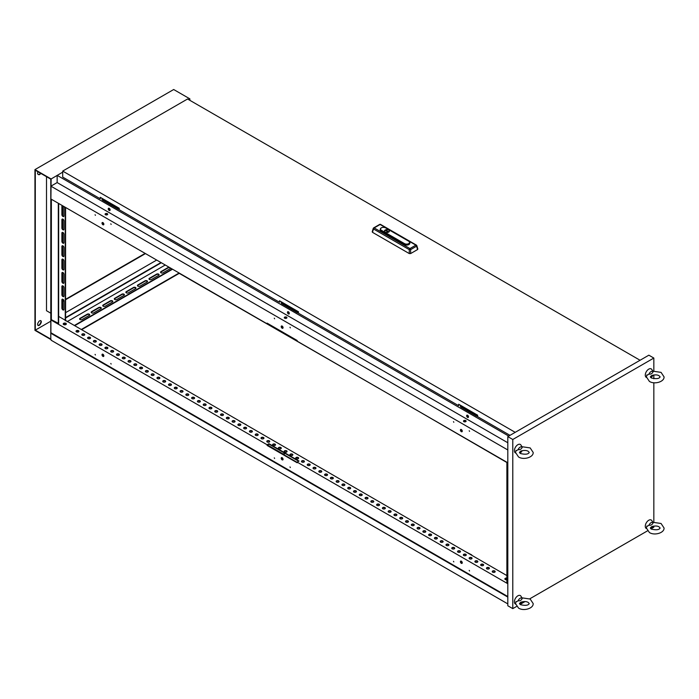<?xml version="1.0" encoding="UTF-8"?>
<svg xmlns="http://www.w3.org/2000/svg" width="699" height="699" viewBox="0 0 699 699"><rect width="100%" height="100%" fill="white"/><g stroke="black" fill="none" stroke-linecap="round" stroke-linejoin="round"><path stroke-width="1.05" d="M62.927 309.928A1.468 0.848 -120 0 0 63.661 309.998A1.468 0.848 -120 0 0 63.967 309.325L63.967 301.051A1.468 0.848 -120 0 0 63.329 299.565A1.468 0.848 -120 0 0 62.194 299.172A1.468 0.848 -120 0 0 61.888 299.845L61.888 308.119A1.468 0.848 -120 0 0 62.927 309.928M62.386 299.111A1.468 0.848 -120 0 0 62.237 299.644L62.237 307.927A1.468 0.848 -120 0 0 63.277 309.727A1.468 0.848 -120 0 0 63.819 309.858M62.927 296.577A1.468 0.848 -120 0 0 63.661 296.647A1.468 0.848 -120 0 0 63.967 295.974L63.967 287.7A1.468 0.848 -120 0 0 63.329 286.214A1.468 0.848 -120 0 0 62.194 285.821A1.468 0.848 -120 0 0 61.888 286.494L61.888 294.777A1.468 0.848 -120 0 0 62.927 296.577M62.386 285.76A1.468 0.848 -120 0 0 62.237 286.293L62.237 294.576A1.468 0.848 -120 0 0 63.277 296.376A1.468 0.848 -120 0 0 63.819 296.516M62.927 283.226A1.468 0.848 -120 0 0 63.661 283.296A1.468 0.848 -120 0 0 63.967 282.623L63.967 274.349A1.468 0.848 -120 0 0 63.329 272.863A1.468 0.848 -120 0 0 62.194 272.47A1.468 0.848 -120 0 0 61.888 273.143L61.888 281.426A1.468 0.848 -120 0 0 62.927 283.226M62.386 272.409A1.468 0.848 -120 0 0 62.237 272.942L62.237 281.225A1.468 0.848 -120 0 0 63.277 283.025A1.468 0.848 -120 0 0 63.819 283.165M62.456 205.655A1.468 0.848 -120 0 0 62.194 205.724A1.468 0.848 -120 0 0 61.888 206.397L61.888 214.672A1.468 0.848 -120 0 0 62.927 216.472A1.468 0.848 -120 0 0 63.661 216.55A1.468 0.848 -120 0 0 63.967 215.877L63.967 207.594A1.468 0.848 -120 0 0 63.408 206.205M62.386 205.655A1.468 0.848 -120 0 0 62.237 206.196L62.237 214.471A1.468 0.848 -120 0 0 63.277 216.271A1.468 0.848 -120 0 0 63.819 216.41M62.927 229.822A1.468 0.848 -120 0 0 63.661 229.901A1.468 0.848 -120 0 0 63.967 229.228L63.967 220.945A1.468 0.848 -120 0 0 63.329 219.469A1.468 0.848 -120 0 0 62.194 219.075A1.468 0.848 -120 0 0 61.888 219.748L61.888 228.023A1.468 0.848 -120 0 0 62.927 229.822M62.386 219.005A1.468 0.848 -120 0 0 62.237 219.547L62.237 227.822A1.468 0.848 -120 0 0 63.277 229.622A1.468 0.848 -120 0 0 63.819 229.761M62.927 243.173A1.468 0.848 -120 0 0 63.661 243.252A1.468 0.848 -120 0 0 63.967 242.57L63.967 234.296A1.468 0.848 -120 0 0 63.329 232.819A1.468 0.848 -120 0 0 62.194 232.426A1.468 0.848 -120 0 0 61.888 233.099L61.888 241.373A1.468 0.848 -120 0 0 62.927 243.173M62.386 232.356A1.468 0.848 -120 0 0 62.237 232.898L62.237 241.172A1.468 0.848 -120 0 0 63.277 242.972A1.468 0.848 -120 0 0 63.819 243.112M62.927 256.524A1.468 0.848 -120 0 0 63.661 256.594A1.468 0.848 -120 0 0 63.967 255.921L63.967 247.647A1.468 0.848 -120 0 0 63.329 246.17A1.468 0.848 -120 0 0 62.194 245.768A1.468 0.848 -120 0 0 61.888 246.45L61.888 254.724A1.468 0.848 -120 0 0 62.927 256.524M62.386 245.707A1.468 0.848 -120 0 0 62.237 246.249L62.237 254.523A1.468 0.848 -120 0 0 63.277 256.323A1.468 0.848 -120 0 0 63.819 256.463M62.927 269.875A1.468 0.848 -120 0 0 63.661 269.945A1.468 0.848 -120 0 0 63.967 269.272L63.967 260.998A1.468 0.848 -120 0 0 63.329 259.512A1.468 0.848 -120 0 0 62.194 259.119A1.468 0.848 -120 0 0 61.888 259.792L61.888 268.075A1.468 0.848 -120 0 0 62.927 269.875M62.386 259.058A1.468 0.848 -120 0 0 62.237 259.6L62.237 267.874A1.468 0.848 -120 0 0 63.277 269.674A1.468 0.848 -120 0 0 63.819 269.814M170.608 268.276A1.468 0.848 0 0 0 170.215 267.874A1.468 0.848 0 0 0 168.136 267.874L160.971 272.016A1.468 0.848 0 0 0 160.578 272.409M169.097 267.228A1.468 0.848 0 0 0 168.136 267.472L160.971 271.614A1.468 0.848 0 0 0 160.543 272.208A1.468 0.848 0 0 0 161.443 272.994A1.468 0.848 0 0 0 163.05 272.811L170.215 268.678A1.468 0.848 0 0 0 170.643 268.119M159.049 274.952A1.468 0.848 0 0 0 158.656 274.55A1.468 0.848 0 0 0 156.576 274.55L149.411 278.691A1.468 0.848 0 0 0 149.018 279.084M158.656 275.354A1.468 0.848 0 0 0 159.092 274.751A1.468 0.848 0 0 0 158.656 274.148A1.468 0.848 0 0 0 156.576 274.148L149.411 278.289A1.468 0.848 0 0 0 148.974 278.884A1.468 0.848 0 0 0 149.883 279.67A1.468 0.848 0 0 0 151.491 279.486L158.656 275.354M147.489 281.627A1.468 0.848 0 0 0 147.096 281.225A1.468 0.848 0 0 0 145.016 281.225L137.843 285.358A1.468 0.848 0 0 0 137.458 285.76M147.096 282.02A1.468 0.848 0 0 0 147.524 281.426A1.468 0.848 0 0 0 147.096 280.823A1.468 0.848 0 0 0 145.016 280.823L137.843 284.965A1.468 0.848 0 0 0 137.415 285.559A1.468 0.848 0 0 0 138.323 286.345A1.468 0.848 0 0 0 139.931 286.162L147.096 282.02M135.921 288.303A1.468 0.848 0 0 0 135.536 287.901A1.468 0.848 0 0 0 133.457 287.901L126.283 292.033A1.468 0.848 0 0 0 125.899 292.435M135.536 288.696A1.468 0.848 0 0 0 135.964 288.102A1.468 0.848 0 0 0 135.536 287.499A1.468 0.848 0 0 0 133.457 287.499L126.283 291.64A1.468 0.848 0 0 0 125.855 292.234A1.468 0.848 0 0 0 126.764 293.021A1.468 0.848 0 0 0 128.363 292.837L135.536 288.696M89.682 314.996A1.468 0.848 0 0 0 89.289 314.602A1.468 0.848 0 0 0 87.209 314.602L80.035 318.735A1.468 0.848 0 0 0 79.651 319.137M89.289 315.398A1.468 0.848 0 0 0 89.717 314.795A1.468 0.848 0 0 0 89.289 314.201A1.468 0.848 0 0 0 87.209 314.201L80.035 318.333A1.468 0.848 0 0 0 79.607 318.936A1.468 0.848 0 0 0 80.516 319.723A1.468 0.848 0 0 0 82.124 319.539L89.289 315.398M101.241 308.32A1.468 0.848 0 0 0 100.848 307.927A1.468 0.848 0 0 0 98.769 307.927L91.604 312.06A1.468 0.848 0 0 0 91.211 312.462M100.848 308.722A1.468 0.848 0 0 0 101.285 308.119A1.468 0.848 0 0 0 100.848 307.525A1.468 0.848 0 0 0 98.769 307.525L91.604 311.658A1.468 0.848 0 0 0 91.167 312.261A1.468 0.848 0 0 0 92.076 313.047A1.468 0.848 0 0 0 93.683 312.864L100.848 308.722M112.801 301.645A1.468 0.848 0 0 0 112.408 301.252A1.468 0.848 0 0 0 110.328 301.252L103.164 305.384A1.468 0.848 0 0 0 102.77 305.786M112.408 302.047A1.468 0.848 0 0 0 112.845 301.452A1.468 0.848 0 0 0 112.408 300.85A1.468 0.848 0 0 0 110.328 300.85L103.164 304.982A1.468 0.848 0 0 0 102.736 305.585A1.468 0.848 0 0 0 103.635 306.372A1.468 0.848 0 0 0 105.243 306.188L112.408 302.047M124.361 294.978A1.468 0.848 0 0 0 123.976 294.576A1.468 0.848 0 0 0 121.888 294.576L114.723 298.709A1.468 0.848 0 0 0 114.33 299.111M123.976 295.371A1.468 0.848 0 0 0 124.405 294.777A1.468 0.848 0 0 0 123.976 294.174A1.468 0.848 0 0 0 121.888 294.174L114.723 298.316A1.468 0.848 0 0 0 114.295 298.91A1.468 0.848 0 0 0 115.204 299.696A1.468 0.848 0 0 0 116.803 299.513L123.976 295.371M461.331 563.307A1.311 0.751 60 0 1 460.484 562.153A1.311 0.751 60 0 1 460.685 561.105A1.311 0.751 60 0 1 461.331 561.166A1.311 0.751 60 0 1 462.188 562.319A1.311 0.751 60 0 1 461.987 563.368A1.311 0.751 60 0 1 461.331 563.307M460.877 561.044A1.311 0.751 -120 0 0 461.681 563.106A1.311 0.751 -120 0 0 462.144 563.228M453.476 561.306L453.817 561.909M469.195 570.384L469.545 570.978M282.134 459.846A1.311 0.751 60 0 1 281.278 458.693A1.311 0.751 60 0 1 281.479 457.644A1.311 0.751 60 0 1 282.134 457.705A1.311 0.751 60 0 1 282.99 458.859A1.311 0.751 60 0 1 282.789 459.907A1.311 0.751 60 0 1 282.134 459.846M281.68 457.583A1.311 0.751 -120 0 0 282.483 459.645A1.311 0.751 -120 0 0 282.938 459.767M274.27 457.845L274.62 458.439M289.998 466.923L290.338 467.517M102.928 356.385A1.311 0.751 60 0 1 102.08 355.232A1.311 0.751 60 0 1 102.281 354.183A1.311 0.751 60 0 1 102.928 354.244A1.311 0.751 60 0 1 103.784 355.398A1.311 0.751 60 0 1 103.583 356.446A1.311 0.751 60 0 1 102.928 356.385M102.473 354.122A1.311 0.751 -120 0 0 103.277 356.184A1.311 0.751 -120 0 0 103.732 356.307M95.073 354.384L95.413 354.978M110.791 363.463L111.141 364.057M492.664 572.184A1.468 0.848 180 0 1 492.236 571.581A1.468 0.848 180 0 1 493.144 570.795A1.468 0.848 180 0 1 494.752 570.978A1.468 0.848 180 0 1 495.18 571.581A1.468 0.848 180 0 1 494.272 572.367A1.468 0.848 180 0 1 492.664 572.184M492.279 571.782A1.468 0.848 180 0 1 493.311 571.162A1.468 0.848 180 0 1 494.752 571.38A1.468 0.848 180 0 1 495.137 571.782A1.468 0.848 -120 0 0 494.936 571.843A1.468 0.848 -120 0 0 494.665 572.228M486.888 568.846A1.468 0.848 180 0 1 486.452 568.243A1.468 0.848 180 0 1 487.36 567.457A1.468 0.848 180 0 1 488.968 567.64A1.468 0.848 180 0 1 489.396 568.243A1.468 0.848 180 0 1 488.487 569.03A1.468 0.848 180 0 1 486.888 568.846M486.495 568.444A1.468 0.848 180 0 1 487.526 567.824A1.468 0.848 180 0 1 488.968 568.042A1.468 0.848 180 0 1 489.361 568.444A1.468 0.848 -120 0 0 489.265 568.602M481.104 565.508A1.468 0.848 180 0 1 480.676 564.906A1.468 0.848 180 0 1 481.585 564.119A1.468 0.848 180 0 1 483.184 564.311A1.468 0.848 180 0 1 483.621 564.906A1.468 0.848 180 0 1 482.712 565.692A1.468 0.848 180 0 1 481.104 565.508M480.72 565.107A1.468 0.848 180 0 1 481.751 564.486A1.468 0.848 180 0 1 483.184 564.705A1.468 0.848 180 0 1 483.577 565.107A1.468 0.848 -120 0 0 483.481 565.264M475.329 562.171A1.468 0.848 180 0 1 474.892 561.568A1.468 0.848 180 0 1 475.801 560.781A1.468 0.848 180 0 1 477.408 560.974A1.468 0.848 180 0 1 477.836 561.568A1.468 0.848 180 0 1 476.928 562.354A1.468 0.848 180 0 1 475.329 562.171M474.936 561.769A1.468 0.848 180 0 1 475.967 561.157A1.468 0.848 180 0 1 477.408 561.367A1.468 0.848 180 0 1 477.793 561.769A1.468 0.848 -120 0 0 477.705 561.926M469.545 558.833A1.468 0.848 180 0 1 469.116 558.23A1.468 0.848 180 0 1 470.025 557.452A1.468 0.848 180 0 1 471.624 557.636A1.468 0.848 180 0 1 472.052 558.23A1.468 0.848 180 0 1 471.152 559.017A1.468 0.848 180 0 1 469.545 558.833M469.151 558.431A1.468 0.848 180 0 1 470.191 557.819A1.468 0.848 180 0 1 471.624 558.029A1.468 0.848 180 0 1 472.017 558.431A1.468 0.848 -120 0 0 471.921 558.588M463.76 555.495A1.468 0.848 180 0 1 463.332 554.892A1.468 0.848 180 0 1 464.241 554.115A1.468 0.848 180 0 1 465.849 554.298A1.468 0.848 180 0 1 466.277 554.892A1.468 0.848 180 0 1 465.368 555.679A1.468 0.848 180 0 1 463.76 555.495M463.376 555.093A1.468 0.848 180 0 1 464.407 554.482A1.468 0.848 180 0 1 465.849 554.691A1.468 0.848 180 0 1 466.233 555.093A1.468 0.848 -120 0 0 466.137 555.251M457.985 552.158A1.468 0.848 180 0 1 457.548 551.555A1.468 0.848 180 0 1 458.457 550.777A1.468 0.848 180 0 1 460.064 550.961A1.468 0.848 180 0 1 460.492 551.555A1.468 0.848 180 0 1 459.584 552.341A1.468 0.848 180 0 1 457.985 552.158M457.592 551.756A1.468 0.848 180 0 1 458.623 551.144A1.468 0.848 180 0 1 460.064 551.354A1.468 0.848 180 0 1 460.458 551.756A1.468 0.848 -120 0 0 460.361 551.913M452.201 548.82A1.468 0.848 180 0 1 451.772 548.217A1.468 0.848 180 0 1 452.681 547.439A1.468 0.848 180 0 1 454.28 547.623A1.468 0.848 180 0 1 454.717 548.217A1.468 0.848 180 0 1 453.808 549.003A1.468 0.848 180 0 1 452.201 548.82M451.816 548.418A1.468 0.848 180 0 1 452.847 547.806A1.468 0.848 180 0 1 454.28 548.025A1.468 0.848 180 0 1 454.673 548.418A1.468 0.848 -120 0 0 454.577 548.575M446.425 545.482A1.468 0.848 180 0 1 445.988 544.879A1.468 0.848 180 0 1 446.897 544.102A1.468 0.848 180 0 1 448.505 544.285A1.468 0.848 180 0 1 448.933 544.879A1.468 0.848 180 0 1 448.024 545.666A1.468 0.848 180 0 1 446.425 545.482M446.032 545.08A1.468 0.848 180 0 1 447.063 544.469A1.468 0.848 180 0 1 448.505 544.687A1.468 0.848 180 0 1 448.889 545.08A1.468 0.848 -120 0 0 448.802 545.237M440.641 542.144A1.468 0.848 180 0 1 440.213 541.542A1.468 0.848 180 0 1 441.121 540.764A1.468 0.848 180 0 1 442.72 540.947A1.468 0.848 180 0 1 443.149 541.542A1.468 0.848 180 0 1 442.249 542.328A1.468 0.848 180 0 1 440.641 542.144M440.248 541.742A1.468 0.848 180 0 1 441.287 541.131A1.468 0.848 180 0 1 442.72 541.349A1.468 0.848 180 0 1 443.114 541.742A1.468 0.848 -120 0 0 443.017 541.9M434.857 538.807A1.468 0.848 180 0 1 434.428 538.213A1.468 0.848 180 0 1 435.337 537.426A1.468 0.848 180 0 1 436.945 537.61A1.468 0.848 180 0 1 437.373 538.213A1.468 0.848 180 0 1 436.464 538.99A1.468 0.848 180 0 1 434.857 538.807M434.472 538.405A1.468 0.848 180 0 1 435.503 537.793A1.468 0.848 180 0 1 436.945 538.012A1.468 0.848 180 0 1 437.329 538.405A1.468 0.848 -120 0 0 437.233 538.562M429.081 535.469A1.468 0.848 180 0 1 428.644 534.875A1.468 0.848 180 0 1 429.553 534.088A1.468 0.848 180 0 1 431.161 534.272A1.468 0.848 180 0 1 431.589 534.875A1.468 0.848 180 0 1 430.68 535.652A1.468 0.848 180 0 1 429.081 535.469M428.688 535.067A1.468 0.848 180 0 1 429.719 534.455A1.468 0.848 180 0 1 431.161 534.674A1.468 0.848 180 0 1 431.554 535.067A1.468 0.848 -120 0 0 431.458 535.224M423.297 532.131A1.468 0.848 180 0 1 422.869 531.537A1.468 0.848 180 0 1 423.777 530.751A1.468 0.848 180 0 1 425.376 530.934A1.468 0.848 180 0 1 425.813 531.537A1.468 0.848 180 0 1 424.905 532.315A1.468 0.848 180 0 1 423.297 532.131M422.912 531.729A1.468 0.848 180 0 1 423.944 531.118A1.468 0.848 180 0 1 425.376 531.336A1.468 0.848 180 0 1 425.77 531.729A1.468 0.848 -120 0 0 425.674 531.887M417.521 528.794A1.468 0.848 180 0 1 417.085 528.199A1.468 0.848 180 0 1 417.993 527.413A1.468 0.848 180 0 1 419.601 527.596A1.468 0.848 180 0 1 420.029 528.199A1.468 0.848 180 0 1 419.12 528.977A1.468 0.848 180 0 1 417.521 528.794M417.128 528.4A1.468 0.848 180 0 1 418.159 527.78A1.468 0.848 180 0 1 419.601 527.998A1.468 0.848 180 0 1 419.985 528.4A1.468 0.848 -120 0 0 419.898 528.549M411.737 525.456A1.468 0.848 180 0 1 411.309 524.862A1.468 0.848 180 0 1 412.218 524.075A1.468 0.848 180 0 1 413.817 524.259A1.468 0.848 180 0 1 414.245 524.862A1.468 0.848 180 0 1 413.345 525.639A1.468 0.848 180 0 1 411.737 525.456M411.344 525.063A1.468 0.848 180 0 1 412.384 524.442A1.468 0.848 180 0 1 413.817 524.661A1.468 0.848 180 0 1 414.21 525.063M405.953 522.118A1.468 0.848 180 0 1 405.525 521.524A1.468 0.848 180 0 1 406.434 520.738A1.468 0.848 180 0 1 408.041 520.921A1.468 0.848 180 0 1 408.469 521.524A1.468 0.848 180 0 1 407.561 522.302A1.468 0.848 180 0 1 405.953 522.118M405.569 521.725A1.468 0.848 180 0 1 406.6 521.105A1.468 0.848 180 0 1 408.041 521.323A1.468 0.848 180 0 1 408.426 521.725A1.468 0.848 -120 0 0 408.33 521.873M400.178 518.78A1.468 0.848 180 0 1 399.741 518.186A1.468 0.848 180 0 1 400.649 517.4A1.468 0.848 180 0 1 402.257 517.583A1.468 0.848 180 0 1 402.685 518.186A1.468 0.848 180 0 1 401.776 518.973A1.468 0.848 180 0 1 400.178 518.78M399.784 518.387A1.468 0.848 180 0 1 400.815 517.767A1.468 0.848 180 0 1 402.257 517.985A1.468 0.848 180 0 1 402.65 518.387M394.393 515.443A1.468 0.848 180 0 1 393.965 514.848A1.468 0.848 180 0 1 394.874 514.062A1.468 0.848 180 0 1 396.473 514.246A1.468 0.848 180 0 1 396.91 514.848A1.468 0.848 180 0 1 396.001 515.635A1.468 0.848 180 0 1 394.393 515.443M394.009 515.049A1.468 0.848 180 0 1 395.04 514.429A1.468 0.848 180 0 1 396.473 514.647A1.468 0.848 180 0 1 396.866 515.049A1.468 0.848 -120 0 0 396.77 515.207M388.618 512.114A1.468 0.848 180 0 1 388.181 511.511A1.468 0.848 180 0 1 389.09 510.724A1.468 0.848 180 0 1 390.697 510.908A1.468 0.848 180 0 1 391.125 511.511A1.468 0.848 180 0 1 390.217 512.297A1.468 0.848 180 0 1 388.618 512.114M388.225 511.712A1.468 0.848 180 0 1 389.256 511.091A1.468 0.848 180 0 1 390.697 511.31A1.468 0.848 180 0 1 391.082 511.712A1.468 0.848 -120 0 0 390.994 511.869M382.834 508.776A1.468 0.848 180 0 1 382.405 508.173A1.468 0.848 180 0 1 383.314 507.387A1.468 0.848 180 0 1 384.913 507.57A1.468 0.848 180 0 1 385.341 508.173A1.468 0.848 180 0 1 384.441 508.959A1.468 0.848 180 0 1 382.834 508.776M382.44 508.374A1.468 0.848 180 0 1 383.48 507.754A1.468 0.848 180 0 1 384.913 507.972A1.468 0.848 180 0 1 385.306 508.374M377.049 505.438A1.468 0.848 180 0 1 376.621 504.835A1.468 0.848 180 0 1 377.53 504.049A1.468 0.848 180 0 1 379.138 504.232A1.468 0.848 180 0 1 379.566 504.835A1.468 0.848 180 0 1 378.657 505.622A1.468 0.848 180 0 1 377.049 505.438M376.665 505.036A1.468 0.848 180 0 1 377.696 504.416A1.468 0.848 180 0 1 379.138 504.634A1.468 0.848 180 0 1 379.522 505.036A1.468 0.848 -120 0 0 379.426 505.194M371.274 502.1A1.468 0.848 180 0 1 370.837 501.498A1.468 0.848 180 0 1 371.746 500.711A1.468 0.848 180 0 1 373.353 500.895A1.468 0.848 180 0 1 373.782 501.498A1.468 0.848 180 0 1 372.873 502.284A1.468 0.848 180 0 1 371.274 502.1M370.881 501.699A1.468 0.848 180 0 1 371.912 501.078A1.468 0.848 180 0 1 373.353 501.297A1.468 0.848 180 0 1 373.747 501.699A1.468 0.848 -120 0 0 373.65 501.856M365.49 498.763A1.468 0.848 180 0 1 365.061 498.16A1.468 0.848 180 0 1 365.97 497.373A1.468 0.848 180 0 1 367.569 497.557A1.468 0.848 180 0 1 368.006 498.16A1.468 0.848 180 0 1 367.097 498.946A1.468 0.848 180 0 1 365.49 498.763M365.105 498.361A1.468 0.848 180 0 1 366.136 497.74A1.468 0.848 180 0 1 367.569 497.959A1.468 0.848 180 0 1 367.962 498.361A1.468 0.848 -120 0 0 367.761 498.422A1.468 0.848 -120 0 0 367.491 498.806M359.714 495.425A1.468 0.848 180 0 1 359.277 494.822A1.468 0.848 180 0 1 360.186 494.036A1.468 0.848 180 0 1 361.794 494.219A1.468 0.848 180 0 1 362.222 494.822A1.468 0.848 180 0 1 361.313 495.608A1.468 0.848 180 0 1 359.714 495.425M359.321 495.023A1.468 0.848 180 0 1 360.352 494.403A1.468 0.848 180 0 1 361.794 494.621A1.468 0.848 180 0 1 362.178 495.023A1.468 0.848 -120 0 0 362.091 495.18M353.93 492.087A1.468 0.848 180 0 1 353.502 491.484A1.468 0.848 180 0 1 354.41 490.698A1.468 0.848 180 0 1 356.009 490.881A1.468 0.848 180 0 1 356.446 491.484A1.468 0.848 180 0 1 355.538 492.271A1.468 0.848 180 0 1 353.93 492.087M353.537 491.685A1.468 0.848 180 0 1 354.576 491.065A1.468 0.848 180 0 1 356.009 491.283A1.468 0.848 180 0 1 356.403 491.685M348.146 488.75A1.468 0.848 180 0 1 347.718 488.147A1.468 0.848 180 0 1 348.626 487.36A1.468 0.848 180 0 1 350.234 487.544A1.468 0.848 180 0 1 350.662 488.147A1.468 0.848 180 0 1 349.753 488.933A1.468 0.848 180 0 1 348.146 488.75M347.761 488.348A1.468 0.848 180 0 1 348.792 487.727A1.468 0.848 180 0 1 350.234 487.946A1.468 0.848 180 0 1 350.618 488.348A1.468 0.848 -120 0 0 350.417 488.409A1.468 0.848 -120 0 0 350.147 488.793M342.37 485.412A1.468 0.848 180 0 1 341.933 484.809A1.468 0.848 180 0 1 342.842 484.023A1.468 0.848 180 0 1 344.45 484.206A1.468 0.848 180 0 1 344.878 484.809A1.468 0.848 180 0 1 343.969 485.595A1.468 0.848 180 0 1 342.37 485.412M341.977 485.01A1.468 0.848 180 0 1 343.008 484.39A1.468 0.848 180 0 1 344.45 484.608A1.468 0.848 180 0 1 344.843 485.01A1.468 0.848 -120 0 0 344.747 485.167M336.586 482.074A1.468 0.848 180 0 1 336.158 481.471A1.468 0.848 180 0 1 337.067 480.685A1.468 0.848 180 0 1 338.666 480.868A1.468 0.848 180 0 1 339.102 481.471A1.468 0.848 180 0 1 338.194 482.258A1.468 0.848 180 0 1 336.586 482.074M336.202 481.672A1.468 0.848 180 0 1 337.233 481.052A1.468 0.848 180 0 1 338.666 481.27A1.468 0.848 180 0 1 339.059 481.672A1.468 0.848 -120 0 0 338.963 481.829M330.81 478.736A1.468 0.848 180 0 1 330.374 478.133A1.468 0.848 180 0 1 331.282 477.347A1.468 0.848 180 0 1 332.89 477.531A1.468 0.848 180 0 1 333.318 478.133A1.468 0.848 180 0 1 332.409 478.92A1.468 0.848 180 0 1 330.81 478.736M330.417 478.334A1.468 0.848 180 0 1 331.448 477.714A1.468 0.848 180 0 1 332.89 477.933A1.468 0.848 180 0 1 333.274 478.334A1.468 0.848 -120 0 0 333.187 478.492M325.026 475.399A1.468 0.848 180 0 1 324.598 474.796A1.468 0.848 180 0 1 325.507 474.009A1.468 0.848 180 0 1 327.106 474.193A1.468 0.848 180 0 1 327.543 474.796A1.468 0.848 180 0 1 326.634 475.582A1.468 0.848 180 0 1 325.026 475.399M324.633 474.997A1.468 0.848 180 0 1 325.673 474.376A1.468 0.848 180 0 1 327.106 474.595A1.468 0.848 180 0 1 327.499 474.997A1.468 0.848 -120 0 0 327.403 475.154M319.242 472.061A1.468 0.848 180 0 1 318.814 471.458A1.468 0.848 180 0 1 319.723 470.672A1.468 0.848 180 0 1 321.33 470.855A1.468 0.848 180 0 1 321.758 471.458A1.468 0.848 180 0 1 320.85 472.244A1.468 0.848 180 0 1 319.242 472.061M318.858 471.659A1.468 0.848 180 0 1 319.889 471.039A1.468 0.848 180 0 1 321.33 471.257A1.468 0.848 180 0 1 321.715 471.659A1.468 0.848 -120 0 0 321.619 471.816M313.467 468.723A1.468 0.848 180 0 1 313.03 468.12A1.468 0.848 180 0 1 313.938 467.334A1.468 0.848 180 0 1 315.546 467.517A1.468 0.848 180 0 1 315.974 468.12A1.468 0.848 180 0 1 315.066 468.907A1.468 0.848 180 0 1 313.467 468.723M313.073 468.321A1.468 0.848 180 0 1 314.104 467.701A1.468 0.848 180 0 1 315.546 467.919A1.468 0.848 180 0 1 315.939 468.321A1.468 0.848 -120 0 0 315.843 468.479M307.682 465.385A1.468 0.848 180 0 1 307.254 464.783A1.468 0.848 180 0 1 308.163 463.996A1.468 0.848 180 0 1 309.762 464.18A1.468 0.848 180 0 1 310.199 464.783A1.468 0.848 180 0 1 309.29 465.569A1.468 0.848 180 0 1 307.682 465.385M307.298 464.984A1.468 0.848 180 0 1 308.329 464.363A1.468 0.848 180 0 1 309.762 464.582A1.468 0.848 180 0 1 310.155 464.984A1.468 0.848 -120 0 0 310.059 465.141M301.907 462.048A1.468 0.848 180 0 1 301.47 461.445A1.468 0.848 180 0 1 302.379 460.658A1.468 0.848 180 0 1 303.986 460.842A1.468 0.848 180 0 1 304.414 461.445A1.468 0.848 180 0 1 303.506 462.231A1.468 0.848 180 0 1 301.907 462.048M301.514 461.646A1.468 0.848 180 0 1 302.545 461.025A1.468 0.848 180 0 1 303.986 461.244A1.468 0.848 180 0 1 304.371 461.646A1.468 0.848 -120 0 0 304.283 461.803M296.123 458.71A1.468 0.848 180 0 1 295.694 458.107A1.468 0.848 180 0 1 296.603 457.321A1.468 0.848 180 0 1 298.202 457.504A1.468 0.848 180 0 1 298.639 458.107A1.468 0.848 180 0 1 297.73 458.894A1.468 0.848 180 0 1 296.123 458.71M295.729 458.308A1.468 0.848 180 0 1 296.769 457.688A1.468 0.848 180 0 1 298.202 457.906A1.468 0.848 180 0 1 298.595 458.308A1.468 0.848 -120 0 0 298.499 458.465M290.338 455.372A1.468 0.848 180 0 1 289.91 454.769A1.468 0.848 180 0 1 290.819 453.983A1.468 0.848 180 0 1 292.427 454.167A1.468 0.848 180 0 1 292.855 454.769A1.468 0.848 180 0 1 291.946 455.556A1.468 0.848 180 0 1 290.338 455.372M289.954 454.97A1.468 0.848 180 0 1 290.985 454.35A1.468 0.848 180 0 1 292.427 454.568A1.468 0.848 180 0 1 292.811 454.97A1.468 0.848 -120 0 0 292.715 455.128M284.563 452.035A1.468 0.848 180 0 1 284.126 451.432A1.468 0.848 180 0 1 285.035 450.645A1.468 0.848 180 0 1 286.642 450.838A1.468 0.848 180 0 1 287.071 451.432A1.468 0.848 180 0 1 286.162 452.218A1.468 0.848 180 0 1 284.563 452.035M284.17 451.633A1.468 0.848 180 0 1 285.201 451.021A1.468 0.848 180 0 1 286.642 451.231A1.468 0.848 180 0 1 287.036 451.633A1.468 0.848 -120 0 0 286.94 451.79M278.779 448.697A1.468 0.848 180 0 1 278.351 448.094A1.468 0.848 180 0 1 279.259 447.308A1.468 0.848 180 0 1 280.858 447.5A1.468 0.848 180 0 1 281.295 448.094A1.468 0.848 180 0 1 280.386 448.88A1.468 0.848 180 0 1 278.779 448.697M278.394 448.295A1.468 0.848 180 0 1 279.425 447.683A1.468 0.848 180 0 1 280.858 447.893A1.468 0.848 180 0 1 281.251 448.295A1.468 0.848 -120 0 0 281.155 448.452M273.003 445.359A1.468 0.848 180 0 1 272.566 444.756A1.468 0.848 180 0 1 273.475 443.979A1.468 0.848 180 0 1 275.083 444.162A1.468 0.848 180 0 1 275.511 444.756A1.468 0.848 180 0 1 274.602 445.543A1.468 0.848 180 0 1 273.003 445.359M272.61 444.957A1.468 0.848 180 0 1 273.641 444.346A1.468 0.848 180 0 1 275.083 444.555A1.468 0.848 180 0 1 275.467 444.957A1.468 0.848 -120 0 0 275.38 445.114M267.219 442.021A1.468 0.848 180 0 1 266.791 441.418A1.468 0.848 180 0 1 267.7 440.641A1.468 0.848 180 0 1 269.298 440.824A1.468 0.848 180 0 1 269.735 441.418A1.468 0.848 180 0 1 268.827 442.205A1.468 0.848 180 0 1 267.219 442.021M266.826 441.619A1.468 0.848 180 0 1 267.866 441.008A1.468 0.848 180 0 1 269.298 441.218A1.468 0.848 180 0 1 269.692 441.619A1.468 0.848 -120 0 0 269.596 441.777M261.435 438.684A1.468 0.848 180 0 1 261.007 438.081A1.468 0.848 180 0 1 261.915 437.303A1.468 0.848 180 0 1 263.523 437.487A1.468 0.848 180 0 1 263.951 438.081A1.468 0.848 180 0 1 263.042 438.867A1.468 0.848 180 0 1 261.435 438.684M261.05 438.282A1.468 0.848 180 0 1 262.081 437.67A1.468 0.848 180 0 1 263.523 437.88A1.468 0.848 180 0 1 263.907 438.282A1.468 0.848 -120 0 0 263.811 438.439M255.659 435.346A1.468 0.848 180 0 1 255.222 434.743A1.468 0.848 180 0 1 256.131 433.965A1.468 0.848 180 0 1 257.739 434.149A1.468 0.848 180 0 1 258.167 434.743A1.468 0.848 180 0 1 257.258 435.529A1.468 0.848 180 0 1 255.659 435.346M255.266 434.944A1.468 0.848 180 0 1 256.297 434.332A1.468 0.848 180 0 1 257.739 434.551A1.468 0.848 180 0 1 258.132 434.944M249.875 432.008A1.468 0.848 180 0 1 249.447 431.405A1.468 0.848 180 0 1 250.356 430.628A1.468 0.848 180 0 1 251.955 430.811A1.468 0.848 180 0 1 252.391 431.405A1.468 0.848 180 0 1 251.483 432.192A1.468 0.848 180 0 1 249.875 432.008M249.491 431.606A1.468 0.848 180 0 1 250.522 430.995A1.468 0.848 180 0 1 251.955 431.213A1.468 0.848 180 0 1 252.348 431.606A1.468 0.848 -120 0 0 252.252 431.764M244.1 428.67A1.468 0.848 180 0 1 243.663 428.068A1.468 0.848 180 0 1 244.571 427.29A1.468 0.848 180 0 1 246.179 427.473A1.468 0.848 180 0 1 246.607 428.068A1.468 0.848 180 0 1 245.698 428.854A1.468 0.848 180 0 1 244.1 428.67M243.706 428.269A1.468 0.848 180 0 1 244.737 427.657A1.468 0.848 180 0 1 246.179 427.875A1.468 0.848 180 0 1 246.564 428.269A1.468 0.848 -120 0 0 246.476 428.426M238.315 425.333A1.468 0.848 180 0 1 237.887 424.739A1.468 0.848 180 0 1 238.796 423.952A1.468 0.848 180 0 1 240.395 424.136A1.468 0.848 180 0 1 240.832 424.739A1.468 0.848 180 0 1 239.923 425.516A1.468 0.848 180 0 1 238.315 425.333M237.922 424.931A1.468 0.848 180 0 1 238.962 424.319A1.468 0.848 180 0 1 240.395 424.538A1.468 0.848 180 0 1 240.788 424.931A1.468 0.848 -120 0 0 240.587 424.992A1.468 0.848 -120 0 0 240.316 425.376M232.531 421.995A1.468 0.848 180 0 1 232.103 421.401A1.468 0.848 180 0 1 233.012 420.615A1.468 0.848 180 0 1 234.619 420.798A1.468 0.848 180 0 1 235.047 421.401A1.468 0.848 180 0 1 234.139 422.179A1.468 0.848 180 0 1 232.531 421.995M232.147 421.593A1.468 0.848 180 0 1 233.178 420.981A1.468 0.848 180 0 1 234.619 421.2A1.468 0.848 180 0 1 235.004 421.593A1.468 0.848 -120 0 0 234.908 421.75M226.756 418.657A1.468 0.848 180 0 1 226.327 418.063A1.468 0.848 180 0 1 227.227 417.277A1.468 0.848 180 0 1 228.835 417.46A1.468 0.848 180 0 1 229.263 418.063A1.468 0.848 180 0 1 228.355 418.841A1.468 0.848 180 0 1 226.756 418.657M226.362 418.255A1.468 0.848 180 0 1 227.393 417.644A1.468 0.848 180 0 1 228.835 417.862A1.468 0.848 180 0 1 229.228 418.255A1.468 0.848 -120 0 0 229.132 418.413M220.971 415.32A1.468 0.848 180 0 1 220.543 414.725A1.468 0.848 180 0 1 221.452 413.939A1.468 0.848 180 0 1 223.051 414.123A1.468 0.848 180 0 1 223.488 414.725A1.468 0.848 180 0 1 222.579 415.503A1.468 0.848 180 0 1 220.971 415.32M220.587 414.926A1.468 0.848 180 0 1 221.618 414.306A1.468 0.848 180 0 1 223.051 414.524A1.468 0.848 180 0 1 223.444 414.926M215.196 411.982A1.468 0.848 180 0 1 214.759 411.388A1.468 0.848 180 0 1 215.668 410.601A1.468 0.848 180 0 1 217.275 410.785A1.468 0.848 180 0 1 217.704 411.388A1.468 0.848 180 0 1 216.795 412.165A1.468 0.848 180 0 1 215.196 411.982M214.803 411.589A1.468 0.848 180 0 1 215.834 410.968A1.468 0.848 180 0 1 217.275 411.187A1.468 0.848 180 0 1 217.66 411.589A1.468 0.848 -120 0 0 217.572 411.737M209.412 408.644A1.468 0.848 180 0 1 208.984 408.05A1.468 0.848 180 0 1 209.892 407.264A1.468 0.848 180 0 1 211.491 407.447A1.468 0.848 180 0 1 211.928 408.05A1.468 0.848 180 0 1 211.019 408.836A1.468 0.848 180 0 1 209.412 408.644M209.018 408.251A1.468 0.848 180 0 1 210.058 407.631A1.468 0.848 180 0 1 211.491 407.849A1.468 0.848 180 0 1 211.884 408.251A1.468 0.848 -120 0 0 211.788 408.399M203.627 405.306A1.468 0.848 180 0 1 203.199 404.712A1.468 0.848 180 0 1 204.108 403.926A1.468 0.848 180 0 1 205.716 404.109A1.468 0.848 180 0 1 206.144 404.712A1.468 0.848 180 0 1 205.235 405.499A1.468 0.848 180 0 1 203.627 405.306M203.243 404.913A1.468 0.848 180 0 1 204.274 404.293A1.468 0.848 180 0 1 205.716 404.511A1.468 0.848 180 0 1 206.1 404.913A1.468 0.848 -120 0 0 205.899 404.974A1.468 0.848 -120 0 0 205.628 405.35M197.852 401.969A1.468 0.848 180 0 1 197.424 401.375A1.468 0.848 180 0 1 198.324 400.588A1.468 0.848 180 0 1 199.931 400.772A1.468 0.848 180 0 1 200.36 401.375A1.468 0.848 180 0 1 199.451 402.161A1.468 0.848 180 0 1 197.852 401.969M197.459 401.576A1.468 0.848 180 0 1 198.49 400.955A1.468 0.848 180 0 1 199.931 401.174A1.468 0.848 180 0 1 200.325 401.576A1.468 0.848 -120 0 0 200.229 401.733M192.068 398.64A1.468 0.848 180 0 1 191.64 398.037A1.468 0.848 180 0 1 192.548 397.25A1.468 0.848 180 0 1 194.147 397.434A1.468 0.848 180 0 1 194.584 398.037A1.468 0.848 180 0 1 193.675 398.823A1.468 0.848 180 0 1 192.068 398.64M191.683 398.238A1.468 0.848 180 0 1 192.714 397.617A1.468 0.848 180 0 1 194.147 397.836A1.468 0.848 180 0 1 194.54 398.238M186.292 395.302A1.468 0.848 180 0 1 185.855 394.699A1.468 0.848 180 0 1 186.764 393.913A1.468 0.848 180 0 1 188.372 394.096A1.468 0.848 180 0 1 188.8 394.699A1.468 0.848 180 0 1 187.891 395.485A1.468 0.848 180 0 1 186.292 395.302M185.899 394.9A1.468 0.848 180 0 1 186.93 394.28A1.468 0.848 180 0 1 188.372 394.498A1.468 0.848 180 0 1 188.756 394.9A1.468 0.848 -120 0 0 188.669 395.057M180.508 391.964A1.468 0.848 180 0 1 180.08 391.361A1.468 0.848 180 0 1 180.989 390.575A1.468 0.848 180 0 1 182.588 390.758A1.468 0.848 180 0 1 183.024 391.361A1.468 0.848 180 0 1 182.116 392.148A1.468 0.848 180 0 1 180.508 391.964M180.115 391.562A1.468 0.848 180 0 1 181.155 390.942A1.468 0.848 180 0 1 182.588 391.16A1.468 0.848 180 0 1 182.981 391.562A1.468 0.848 -120 0 0 182.885 391.72M174.724 388.627A1.468 0.848 180 0 1 174.296 388.024A1.468 0.848 180 0 1 175.204 387.237A1.468 0.848 180 0 1 176.812 387.421A1.468 0.848 180 0 1 177.24 388.024A1.468 0.848 180 0 1 176.331 388.81A1.468 0.848 180 0 1 174.724 388.627M174.339 388.225A1.468 0.848 180 0 1 175.37 387.604A1.468 0.848 180 0 1 176.812 387.823A1.468 0.848 180 0 1 177.197 388.225A1.468 0.848 -120 0 0 177.1 388.382M168.948 385.289A1.468 0.848 180 0 1 168.52 384.686A1.468 0.848 180 0 1 169.42 383.9A1.468 0.848 180 0 1 171.028 384.083A1.468 0.848 180 0 1 171.456 384.686A1.468 0.848 180 0 1 170.547 385.472A1.468 0.848 180 0 1 168.948 385.289M168.555 384.887A1.468 0.848 180 0 1 169.586 384.267A1.468 0.848 180 0 1 171.028 384.485A1.468 0.848 180 0 1 171.421 384.887A1.468 0.848 -120 0 0 171.325 385.044M163.164 381.951A1.468 0.848 180 0 1 162.736 381.348A1.468 0.848 180 0 1 163.645 380.562A1.468 0.848 180 0 1 165.244 380.745A1.468 0.848 180 0 1 165.68 381.348A1.468 0.848 180 0 1 164.772 382.135A1.468 0.848 180 0 1 163.164 381.951M162.78 381.549A1.468 0.848 180 0 1 163.811 380.929A1.468 0.848 180 0 1 165.244 381.147A1.468 0.848 180 0 1 165.637 381.549M157.389 378.613A1.468 0.848 180 0 1 156.952 378.01A1.468 0.848 180 0 1 157.86 377.224A1.468 0.848 180 0 1 159.468 377.408A1.468 0.848 180 0 1 159.896 378.01A1.468 0.848 180 0 1 158.988 378.797A1.468 0.848 180 0 1 157.389 378.613M156.995 378.211A1.468 0.848 180 0 1 158.026 377.591A1.468 0.848 180 0 1 159.468 377.81A1.468 0.848 180 0 1 159.853 378.211A1.468 0.848 -120 0 0 159.765 378.369M151.604 375.276A1.468 0.848 180 0 1 151.176 374.673A1.468 0.848 180 0 1 152.085 373.886A1.468 0.848 180 0 1 153.684 374.07A1.468 0.848 180 0 1 154.121 374.673A1.468 0.848 180 0 1 153.212 375.459A1.468 0.848 180 0 1 151.604 375.276M151.211 374.874A1.468 0.848 180 0 1 152.251 374.253A1.468 0.848 180 0 1 153.684 374.472A1.468 0.848 180 0 1 154.077 374.874A1.468 0.848 -120 0 0 153.981 375.031M145.82 371.938A1.468 0.848 180 0 1 145.392 371.335A1.468 0.848 180 0 1 146.301 370.549A1.468 0.848 180 0 1 147.908 370.732A1.468 0.848 180 0 1 148.337 371.335A1.468 0.848 180 0 1 147.428 372.121A1.468 0.848 180 0 1 145.82 371.938M145.436 371.536A1.468 0.848 180 0 1 146.467 370.916A1.468 0.848 180 0 1 147.908 371.134A1.468 0.848 180 0 1 148.293 371.536A1.468 0.848 -120 0 0 148.197 371.693M140.045 368.6A1.468 0.848 180 0 1 139.617 367.997A1.468 0.848 180 0 1 140.516 367.211A1.468 0.848 180 0 1 142.124 367.394A1.468 0.848 180 0 1 142.552 367.997A1.468 0.848 180 0 1 141.644 368.784A1.468 0.848 180 0 1 140.045 368.6M139.651 368.198A1.468 0.848 180 0 1 140.682 367.578A1.468 0.848 180 0 1 142.124 367.796A1.468 0.848 180 0 1 142.517 368.198A1.468 0.848 -120 0 0 142.421 368.356M134.26 365.262A1.468 0.848 180 0 1 133.832 364.66A1.468 0.848 180 0 1 134.741 363.873A1.468 0.848 180 0 1 136.34 364.057A1.468 0.848 180 0 1 136.777 364.66A1.468 0.848 180 0 1 135.868 365.446A1.468 0.848 180 0 1 134.26 365.262M133.876 364.861A1.468 0.848 180 0 1 134.907 364.24A1.468 0.848 180 0 1 136.34 364.459A1.468 0.848 180 0 1 136.733 364.861A1.468 0.848 -120 0 0 136.637 365.018M128.485 361.925A1.468 0.848 180 0 1 128.048 361.322A1.468 0.848 180 0 1 128.957 360.535A1.468 0.848 180 0 1 130.564 360.719A1.468 0.848 180 0 1 130.993 361.322A1.468 0.848 180 0 1 130.084 362.108A1.468 0.848 180 0 1 128.485 361.925M128.092 361.523A1.468 0.848 180 0 1 129.123 360.902A1.468 0.848 180 0 1 130.564 361.121A1.468 0.848 180 0 1 130.949 361.523A1.468 0.848 -120 0 0 130.862 361.68M122.701 358.587A1.468 0.848 180 0 1 122.273 357.984A1.468 0.848 180 0 1 123.181 357.198A1.468 0.848 180 0 1 124.78 357.381A1.468 0.848 180 0 1 125.217 357.984A1.468 0.848 180 0 1 124.308 358.77A1.468 0.848 180 0 1 122.701 358.587M122.308 358.185A1.468 0.848 180 0 1 123.347 357.565A1.468 0.848 180 0 1 124.78 357.783A1.468 0.848 180 0 1 125.173 358.185A1.468 0.848 -120 0 0 125.077 358.342M116.916 355.249A1.468 0.848 180 0 1 116.488 354.646A1.468 0.848 180 0 1 117.397 353.86A1.468 0.848 180 0 1 119.005 354.043A1.468 0.848 180 0 1 119.433 354.646A1.468 0.848 180 0 1 118.524 355.433A1.468 0.848 180 0 1 116.916 355.249M116.532 354.847A1.468 0.848 180 0 1 117.563 354.227A1.468 0.848 180 0 1 119.005 354.445A1.468 0.848 180 0 1 119.389 354.847A1.468 0.848 -120 0 0 119.293 355.005M111.141 351.912A1.468 0.848 180 0 1 110.713 351.309A1.468 0.848 180 0 1 111.622 350.522A1.468 0.848 180 0 1 113.221 350.706A1.468 0.848 180 0 1 113.649 351.309A1.468 0.848 180 0 1 112.74 352.095A1.468 0.848 180 0 1 111.141 351.912M110.748 351.51A1.468 0.848 180 0 1 111.779 350.889A1.468 0.848 180 0 1 113.221 351.108A1.468 0.848 180 0 1 113.614 351.51M105.357 348.574A1.468 0.848 180 0 1 104.929 347.971A1.468 0.848 180 0 1 105.837 347.185A1.468 0.848 180 0 1 107.436 347.368A1.468 0.848 180 0 1 107.873 347.971A1.468 0.848 180 0 1 106.964 348.757A1.468 0.848 180 0 1 105.357 348.574M104.972 348.172A1.468 0.848 180 0 1 106.003 347.552A1.468 0.848 180 0 1 107.436 347.77A1.468 0.848 180 0 1 107.829 348.172A1.468 0.848 -120 0 0 107.733 348.329M99.581 345.236A1.468 0.848 180 0 1 99.144 344.633A1.468 0.848 180 0 1 100.053 343.847A1.468 0.848 180 0 1 101.661 344.03A1.468 0.848 180 0 1 102.089 344.633A1.468 0.848 180 0 1 101.18 345.42A1.468 0.848 180 0 1 99.581 345.236M99.188 344.834A1.468 0.848 180 0 1 100.219 344.214A1.468 0.848 180 0 1 101.661 344.432A1.468 0.848 180 0 1 102.045 344.834A1.468 0.848 -120 0 0 101.958 344.991M93.797 341.898A1.468 0.848 180 0 1 93.369 341.295A1.468 0.848 180 0 1 94.278 340.509A1.468 0.848 180 0 1 95.877 340.701A1.468 0.848 180 0 1 96.313 341.295A1.468 0.848 180 0 1 95.405 342.082A1.468 0.848 180 0 1 93.797 341.898M93.404 341.496A1.468 0.848 180 0 1 94.444 340.876A1.468 0.848 180 0 1 95.877 341.095A1.468 0.848 180 0 1 96.27 341.496A1.468 0.848 -120 0 0 96.069 341.558A1.468 0.848 -120 0 0 95.798 341.942M88.013 338.561A1.468 0.848 180 0 1 87.585 337.958A1.468 0.848 180 0 1 88.493 337.171A1.468 0.848 180 0 1 90.101 337.364A1.468 0.848 180 0 1 90.529 337.958A1.468 0.848 180 0 1 89.621 338.744A1.468 0.848 180 0 1 88.013 338.561M87.628 338.159A1.468 0.848 180 0 1 88.659 337.547A1.468 0.848 180 0 1 90.101 337.757A1.468 0.848 180 0 1 90.486 338.159A1.468 0.848 -120 0 0 90.389 338.316M82.237 335.223A1.468 0.848 180 0 1 81.809 334.62A1.468 0.848 180 0 1 82.718 333.834A1.468 0.848 180 0 1 84.317 334.026A1.468 0.848 180 0 1 84.745 334.62A1.468 0.848 180 0 1 83.836 335.406A1.468 0.848 180 0 1 82.237 335.223M81.844 334.821A1.468 0.848 180 0 1 82.875 334.209A1.468 0.848 180 0 1 84.317 334.419A1.468 0.848 180 0 1 84.71 334.821M76.453 331.885A1.468 0.848 180 0 1 76.025 331.282A1.468 0.848 180 0 1 76.934 330.505A1.468 0.848 180 0 1 78.533 330.688A1.468 0.848 180 0 1 78.97 331.282A1.468 0.848 180 0 1 78.061 332.069A1.468 0.848 180 0 1 76.453 331.885M76.069 331.483A1.468 0.848 180 0 1 77.1 330.872A1.468 0.848 180 0 1 78.533 331.081A1.468 0.848 180 0 1 78.926 331.483M63.679 324.581A1.555 0.9 180 0 1 63.225 323.943A1.555 0.9 180 0 1 64.186 323.113A1.555 0.9 180 0 1 65.881 323.305A1.555 0.9 180 0 1 66.335 323.943A1.555 0.9 180 0 1 65.374 324.773A1.555 0.9 180 0 1 63.679 324.581M66.291 324.144A1.555 0.9 0 0 0 65.881 323.707A1.555 0.9 0 0 0 64.352 323.48A1.555 0.9 0 0 0 63.268 324.144M506.889 579.786A1.555 0.9 180 0 1 505.325 579.558A1.555 0.9 180 0 1 504.87 578.929A1.555 0.9 180 0 1 506.889 578.073M506.889 578.466A1.555 0.9 0 0 0 504.914 579.121M506.696 578.457A1.468 0.848 -120 0 0 506.731 579.803M506.758 578.449A1.468 0.848 -120 0 0 506.495 578.519A1.468 0.848 -120 0 0 506.312 579.821M489.352 568.444A1.468 0.848 -120 0 0 489.16 568.505A1.468 0.848 -120 0 0 488.889 568.89M483.577 565.107A1.468 0.848 -120 0 0 483.376 565.168A1.468 0.848 -120 0 0 483.105 565.552M477.793 561.769A1.468 0.848 -120 0 0 477.592 561.83A1.468 0.848 -120 0 0 477.33 562.214M472.017 558.431A1.468 0.848 -120 0 0 471.816 558.492A1.468 0.848 -120 0 0 471.545 558.877M466.233 555.093A1.468 0.848 -120 0 0 466.032 555.155A1.468 0.848 -120 0 0 465.761 555.539M460.449 551.756A1.468 0.848 -120 0 0 460.257 551.817A1.468 0.848 -120 0 0 459.986 552.201M454.673 548.418A1.468 0.848 -120 0 0 454.472 548.479A1.468 0.848 -120 0 0 454.201 548.864M448.889 545.08A1.468 0.848 -120 0 0 448.688 545.141A1.468 0.848 -120 0 0 448.426 545.526M443.114 541.742A1.468 0.848 -120 0 0 442.913 541.804A1.468 0.848 -120 0 0 442.642 542.188M437.329 538.405A1.468 0.848 -120 0 0 437.128 538.466A1.468 0.848 -120 0 0 436.858 538.85M431.545 535.067A1.468 0.848 -120 0 0 431.353 535.128A1.468 0.848 -120 0 0 431.082 535.513M425.77 531.729A1.468 0.848 -120 0 0 425.569 531.79A1.468 0.848 -120 0 0 425.298 532.175M419.985 528.392A1.468 0.848 -120 0 0 419.784 528.453A1.468 0.848 -120 0 0 419.522 528.837M413.738 525.499A1.468 0.848 -120 0 1 414.009 525.124A1.468 0.848 -120 0 1 414.21 525.054A1.468 0.848 -120 0 0 414.114 525.211M408.426 521.716A1.468 0.848 -120 0 0 408.225 521.786A1.468 0.848 -120 0 0 407.954 522.162M402.178 518.824A1.468 0.848 -120 0 1 402.449 518.448A1.468 0.848 -120 0 1 402.641 518.378A1.468 0.848 -120 0 0 402.554 518.536M396.866 515.041A1.468 0.848 -120 0 0 396.665 515.111A1.468 0.848 -120 0 0 396.394 515.486M391.082 511.703A1.468 0.848 -120 0 0 390.881 511.773A1.468 0.848 -120 0 0 390.619 512.149M385.306 508.365A1.468 0.848 -120 0 0 385.105 508.435A1.468 0.848 -120 0 0 384.834 508.811M379.522 505.028A1.468 0.848 -120 0 0 379.321 505.097A1.468 0.848 -120 0 0 379.05 505.473M373.738 501.69A1.468 0.848 -120 0 0 373.546 501.76A1.468 0.848 -120 0 0 373.275 502.144M362.178 495.014A1.468 0.848 -120 0 0 361.977 495.084A1.468 0.848 -120 0 0 361.715 495.469M355.931 492.131A1.468 0.848 -120 0 1 356.202 491.746A1.468 0.848 -120 0 1 356.403 491.677A1.468 0.848 -120 0 0 356.307 491.843M344.834 485.001A1.468 0.848 -120 0 0 344.642 485.071A1.468 0.848 -120 0 0 344.371 485.456M339.059 481.663A1.468 0.848 -120 0 0 338.858 481.733A1.468 0.848 -120 0 0 338.587 482.118M333.274 478.334A1.468 0.848 -120 0 0 333.074 478.396A1.468 0.848 -120 0 0 332.811 478.78M327.499 474.997A1.468 0.848 -120 0 0 327.298 475.058A1.468 0.848 -120 0 0 327.027 475.442M321.715 471.659A1.468 0.848 -120 0 0 321.514 471.72A1.468 0.848 -120 0 0 321.243 472.105M315.931 468.321A1.468 0.848 -120 0 0 315.738 468.382A1.468 0.848 -120 0 0 315.467 468.767M310.155 464.984A1.468 0.848 -120 0 0 309.954 465.045A1.468 0.848 -120 0 0 309.683 465.429M304.371 461.646A1.468 0.848 -120 0 0 304.17 461.707A1.468 0.848 -120 0 0 303.908 462.091M298.595 458.308A1.468 0.848 -120 0 0 298.394 458.369A1.468 0.848 -120 0 0 298.123 458.754M292.811 454.97A1.468 0.848 -120 0 0 292.61 455.032A1.468 0.848 -120 0 0 292.339 455.416M287.027 451.633A1.468 0.848 -120 0 0 286.835 451.694A1.468 0.848 -120 0 0 286.564 452.078M281.251 448.295A1.468 0.848 -120 0 0 281.05 448.356A1.468 0.848 -120 0 0 280.78 448.741M275.467 444.957A1.468 0.848 -120 0 0 275.266 445.018A1.468 0.848 -120 0 0 275.004 445.403M269.692 441.619A1.468 0.848 -120 0 0 269.491 441.681A1.468 0.848 -120 0 0 269.22 442.065M263.907 438.282A1.468 0.848 -120 0 0 263.706 438.343A1.468 0.848 -120 0 0 263.436 438.727M257.66 435.39A1.468 0.848 -120 0 1 257.931 435.005A1.468 0.848 -120 0 1 258.123 434.944A1.468 0.848 -120 0 0 258.036 435.101M252.348 431.606A1.468 0.848 -120 0 0 252.147 431.667A1.468 0.848 -120 0 0 251.876 432.052M246.564 428.269A1.468 0.848 -120 0 0 246.363 428.33A1.468 0.848 -120 0 0 246.1 428.714M235.004 421.593A1.468 0.848 -120 0 0 234.803 421.654A1.468 0.848 -120 0 0 234.532 422.039M229.22 418.255A1.468 0.848 -120 0 0 229.027 418.317A1.468 0.848 -120 0 0 228.756 418.701M223.444 414.918A1.468 0.848 -120 0 0 223.243 414.979A1.468 0.848 -120 0 0 222.972 415.363M217.66 411.58A1.468 0.848 -120 0 0 217.459 411.65A1.468 0.848 -120 0 0 217.197 412.026M211.884 408.242A1.468 0.848 -120 0 0 211.683 408.312A1.468 0.848 -120 0 0 211.413 408.688M200.316 401.567A1.468 0.848 -120 0 0 200.124 401.637A1.468 0.848 -120 0 0 199.853 402.012M194.069 398.675A1.468 0.848 -120 0 1 194.339 398.299A1.468 0.848 -120 0 1 194.54 398.229A1.468 0.848 -120 0 0 194.444 398.395M188.756 394.891A1.468 0.848 -120 0 0 188.555 394.961A1.468 0.848 -120 0 0 188.293 395.337M182.981 391.554A1.468 0.848 -120 0 0 182.78 391.623A1.468 0.848 -120 0 0 182.509 391.999M177.197 388.216A1.468 0.848 -120 0 0 176.996 388.286A1.468 0.848 -120 0 0 176.725 388.67M171.412 384.878A1.468 0.848 -120 0 0 171.22 384.948A1.468 0.848 -120 0 0 170.949 385.332M165.165 381.995A1.468 0.848 -120 0 1 165.436 381.61A1.468 0.848 -120 0 1 165.637 381.54A1.468 0.848 -120 0 0 165.541 381.706M159.853 378.203A1.468 0.848 -120 0 0 159.652 378.273A1.468 0.848 -120 0 0 159.389 378.657M154.077 374.865A1.468 0.848 -120 0 0 153.876 374.935A1.468 0.848 -120 0 0 153.605 375.319M148.293 371.527A1.468 0.848 -120 0 0 148.092 371.597A1.468 0.848 -120 0 0 147.821 371.982M142.509 368.19A1.468 0.848 -120 0 0 142.316 368.259A1.468 0.848 -120 0 0 142.046 368.644M136.733 364.861A1.468 0.848 -120 0 0 136.532 364.922A1.468 0.848 -120 0 0 136.261 365.306M130.949 361.523A1.468 0.848 -120 0 0 130.748 361.584A1.468 0.848 -120 0 0 130.486 361.968M125.173 358.185A1.468 0.848 -120 0 0 124.972 358.246A1.468 0.848 -120 0 0 124.702 358.631M119.389 354.847A1.468 0.848 -120 0 0 119.188 354.909A1.468 0.848 -120 0 0 118.917 355.293M113.142 351.955A1.468 0.848 -120 0 1 113.413 351.571A1.468 0.848 -120 0 1 113.605 351.51A1.468 0.848 -120 0 0 113.518 351.667M107.829 348.172A1.468 0.848 -120 0 0 107.629 348.233A1.468 0.848 -120 0 0 107.358 348.618M102.045 344.834A1.468 0.848 -120 0 0 101.844 344.895A1.468 0.848 -120 0 0 101.582 345.28M90.486 338.159A1.468 0.848 -120 0 0 90.285 338.22A1.468 0.848 -120 0 0 90.014 338.604M77.659 330.845A1.555 0.9 -120 0 0 77.738 332.121M77.318 332.13A1.555 0.9 60 0 1 77.484 330.837M461.331 429.536A1.311 0.751 -120 0 0 460.685 429.474A1.311 0.751 -120 0 0 460.484 430.523A1.311 0.751 -120 0 0 461.331 431.676A1.311 0.751 -120 0 0 461.987 431.737A1.311 0.751 -120 0 0 462.188 430.689A1.311 0.751 -120 0 0 461.331 429.536M460.877 429.413A1.311 0.751 -120 0 0 461.681 431.475A1.311 0.751 -120 0 0 462.144 431.598M467.579 415.25A1.311 0.751 -120 0 0 466.923 415.189A1.311 0.751 -120 0 0 466.722 416.237A1.311 0.751 -120 0 0 467.579 417.39A1.311 0.751 -120 0 0 468.234 417.452A1.311 0.751 -120 0 0 468.435 416.403A1.311 0.751 -120 0 0 467.579 415.25M468.382 417.312A1.311 0.751 60 0 1 467.928 417.189A1.311 0.751 60 0 1 467.124 415.127M453.476 421.663L453.817 422.266M469.195 430.741L469.545 431.344M282.134 326.075A1.311 0.751 -120 0 0 281.479 326.014A1.311 0.751 -120 0 0 281.278 327.062A1.311 0.751 -120 0 0 282.134 328.215A1.311 0.751 -120 0 0 282.789 328.277A1.311 0.751 -120 0 0 282.99 327.228A1.311 0.751 -120 0 0 282.134 326.075M281.68 325.952A1.311 0.751 -120 0 0 282.483 328.014A1.311 0.751 -120 0 0 282.938 328.137M288.372 311.789A1.311 0.751 -120 0 0 287.726 311.728A1.311 0.751 -120 0 0 287.525 312.776A1.311 0.751 -120 0 0 288.372 313.93A1.311 0.751 -120 0 0 289.028 313.991A1.311 0.751 -120 0 0 289.229 312.942A1.311 0.751 -120 0 0 288.372 311.789M289.176 313.851A1.311 0.751 60 0 1 288.722 313.729A1.311 0.751 60 0 1 287.918 311.667M274.27 318.202L274.62 318.805M289.998 327.281L290.338 327.883M465.726 420.597A1.311 0.751 0 0 0 464.302 420.431A1.311 0.751 0 0 0 463.498 421.13A1.311 0.751 0 0 0 463.883 421.663A1.311 0.751 0 0 0 465.307 421.829A1.311 0.751 0 0 0 466.111 421.13A1.311 0.751 0 0 0 465.726 420.597M463.542 421.331A1.311 0.751 180 0 1 465.726 420.99A1.311 0.751 180 0 1 466.067 421.331M286.529 317.136A1.311 0.751 0 0 0 285.105 316.97A1.311 0.751 0 0 0 284.292 317.669A1.311 0.751 0 0 0 284.676 318.202A1.311 0.751 0 0 0 286.101 318.368A1.311 0.751 0 0 0 286.913 317.669A1.311 0.751 0 0 0 286.529 317.136M284.344 317.87A1.311 0.751 180 0 1 286.529 317.529A1.311 0.751 180 0 1 286.861 317.87M102.928 222.614A1.311 0.751 -120 0 0 102.281 222.553A1.311 0.751 -120 0 0 102.08 223.601A1.311 0.751 -120 0 0 102.928 224.755A1.311 0.751 -120 0 0 103.583 224.816A1.311 0.751 -120 0 0 103.784 223.767A1.311 0.751 -120 0 0 102.928 222.614M102.473 222.492A1.311 0.751 -120 0 0 103.277 224.554A1.311 0.751 -120 0 0 103.732 224.676M109.175 208.328A1.311 0.751 -120 0 0 108.52 208.267A1.311 0.751 -120 0 0 108.319 209.316A1.311 0.751 -120 0 0 109.175 210.469A1.311 0.751 -120 0 0 109.83 210.53A1.311 0.751 -120 0 0 110.031 209.482A1.311 0.751 -120 0 0 109.175 208.328M109.979 210.39A1.311 0.751 60 0 1 109.525 210.268A1.311 0.751 60 0 1 108.721 208.206M95.073 214.742L95.413 215.336M110.791 223.82L111.141 224.414M107.323 213.667A1.311 0.751 0 0 0 105.899 213.51A1.311 0.751 0 0 0 105.095 214.209A1.311 0.751 0 0 0 105.479 214.742A1.311 0.751 0 0 0 106.903 214.899A1.311 0.751 0 0 0 107.707 214.209A1.311 0.751 0 0 0 107.323 213.667M105.138 214.41A1.311 0.751 180 0 1 107.323 214.069A1.311 0.751 180 0 1 107.663 214.41M40.428 173.177A2.289 1.319 -60 0 1 39.345 174.287A2.289 1.319 -60 0 1 38.2 174.4M40.778 173.378A2.289 1.319 -60 0 1 39.694 174.488A2.289 1.319 -60 0 1 38.55 174.601L38.087 174.339A2.289 1.319 -60 0 1 38.026 171.797M40.647 320.614A2.289 1.319 -60 0 1 40.49 323.139L40.026 323.934A2.289 1.319 -60 0 1 38.882 325.149A2.289 1.319 -60 0 1 37.921 325.332M39.231 325.341A2.289 1.319 -60 0 1 38.087 325.454A2.289 1.319 -60 0 1 38.087 322.816L38.55 322.012A2.289 1.319 -60 0 1 40.83 320.692A2.289 1.319 -60 0 1 40.839 323.34L40.376 324.135A2.289 1.319 -60 0 1 39.231 325.341M506.889 575.19L506.076 575.12L506.889 575.592M506.426 575.321L58.655 316.402M464.8 551.293L471.738 554.892M239.355 421.13L246.293 424.739M106.397 344.371L113.334 347.971M51.368 199.25L51.368 319.67L58.655 323.48L58.655 203.461M51.368 319.67L50.905 319.941L50.905 332.75L507.815 596.544L57.03 336.429M267.105 444.756L268.958 443.69L299.015 461.043L297.162 462.118L297.162 462.782L267.105 445.429L267.105 444.756L50.905 319.941M507.815 583.735L297.162 462.118M507.815 583.193L506.889 582.66L506.889 462.249M283.864 454.708L284.1 452.838L298.665 461.244L268.958 444.092L267.446 445.228L297.162 462.38M507.815 462.782L297.162 341.164L297.162 340.492L267.105 323.139L267.105 323.812L267.682 323.471M267.105 323.812L50.905 198.988L51.132 178.961L62.7 172.155M51.132 319.801L51.132 199.119M62.7 309.185L62.7 299.146M62.7 295.843L62.7 285.795M62.7 282.492L62.7 272.444M62.7 269.141L62.7 259.093M62.7 255.79L62.7 245.742M62.7 242.439L62.7 232.391M62.7 229.089L62.7 219.04M62.7 215.738L62.7 205.794M161.32 262.737L65.584 318.001M67.095 321.671L165.252 265M189.875 100.333L189.875 98.865L188.599 99.599M284.1 454.568L267.446 444.957M284.449 453.039L284.213 454.909M462.135 562.171L460.763 561.376M282.938 458.701L281.566 457.915M103.732 355.241L102.36 354.454M64.43 324.817L64.43 323.471M64.78 324.843L64.78 323.445M507.815 597.077L51.132 333.423L51.132 332.89M51.132 333.423L507.815 596.684M51.132 186.039L57.152 182.57L57.152 175.493M156.69 260.063L65.584 312.663M50.791 321.208L35.3 330.155L50.791 339.094L50.791 179.162L35.3 170.215L35.3 330.155M50.791 313.196L46.51 310.723L46.51 176.69L50.791 179.162M145.479 253.588L65.584 299.714M63.924 300.675L62.7 301.383M160.971 262.536L65.584 317.599M51.132 178.961L34.95 169.612L173.684 89.516L189.875 98.865M34.95 169.612L34.95 330.347L51.132 339.697L51.132 340.23L507.815 603.892M145.13 253.388L65.584 299.312M63.819 300.334L62.7 300.981M508.741 436.08L57.152 175.353M507.815 442.755L57.152 182.57M507.815 449.964L50.905 186.17M388.959 394.157L179.232 273.344M506.889 462.511L419.024 411.519M74.723 325.682L172.531 269.211L74.723 325.682M74.374 325.481L172.19 269.01M77.589 331.632L78.533 331.081M81.311 329.482L179.119 273.012M77.676 331.981L78.812 331.326M81.661 329.683L179.468 273.213M65.584 207.463L65.584 320.806M65.584 323.576L65.584 324.712M65.243 207.262L65.243 320.605M65.243 323.488L65.243 324.799M58.305 203.26L58.305 323.672M512.786 608.628L507.815 605.762L507.815 436.613L648.864 355.179L653.836 358.054L512.786 439.488L512.786 608.628L516.578 606.444M650.961 528.855L653.836 527.195L653.836 526.094M653.836 522.136L653.836 382.729M653.836 378.779L653.836 374.97M653.836 371.02L653.836 358.054M520.091 604.408L525.001 601.577M529.763 598.825L647.449 530.882M512.786 439.488L507.815 436.613M460.571 405.333A2.289 1.319 0 0 0 460.431 405.778A2.289 1.319 0 0 0 461.104 406.713L476.369 415.521A2.289 1.319 0 0 0 477.635 415.896M460.484 406.04A2.289 1.319 0 0 0 460.431 406.311A2.289 1.319 0 0 0 461.104 407.246L476.369 416.054A2.289 1.319 0 0 0 477.635 416.429M281.365 301.872A2.289 1.319 0 0 0 281.234 302.317A2.289 1.319 0 0 0 281.898 303.252L297.162 312.06A2.289 1.319 0 0 0 298.438 312.436M281.278 302.58A2.289 1.319 0 0 0 281.234 302.85A2.289 1.319 0 0 0 281.898 303.785L297.162 312.593A2.289 1.319 0 0 0 298.438 312.969M102.159 198.411A2.289 1.319 0 0 0 102.028 198.857A2.289 1.319 0 0 0 102.701 199.783L117.965 208.599A2.289 1.319 0 0 0 119.232 208.966M102.08 199.119A2.289 1.319 0 0 0 102.028 199.39A2.289 1.319 0 0 0 102.701 200.325L117.965 209.132A2.289 1.319 0 0 0 119.232 209.508M518.09 449.649A3.539 2.045 -60 0 1 520.187 447.142A3.539 2.045 -60 0 1 522.275 447.238L521.935 447.526L522.275 447.238C521.437 449.099 520.039 449.911 518.09 449.649L515.853 451.038M515.556 453.013A4.902 2.831 -60 0 1 514.63 449.134A4.902 2.831 -60 0 1 517.872 444.686A4.902 2.831 -60 0 1 520.938 445.053L522.004 446.775M522.144 450.689A3.539 2.045 -60 0 1 520.187 452.917A3.539 2.045 -60 0 1 519.846 453.083M520.676 451.143L521.41 450.899C524.477 450.191 526.74 450.331 528.217 451.327L529.248 452.436C528.313 454.324 525.386 454.691 520.467 453.537L519.444 452.436L520.676 451.143M518.09 600.773A3.539 2.045 -60 0 1 520.187 598.265A3.539 2.045 -60 0 1 522.275 598.361L521.935 598.65L522.275 598.361C521.437 600.223 520.039 601.026 518.09 600.773L515.853 602.162M515.556 604.137A4.902 2.831 -60 0 1 514.63 600.258A4.902 2.831 -60 0 1 517.872 595.81A4.902 2.831 -60 0 1 520.938 596.177L522.004 597.898M522.144 601.804A3.539 2.045 -60 0 1 520.187 604.041A3.539 2.045 -60 0 1 519.846 604.207M520.676 602.267L521.41 602.022C524.477 601.315 526.74 601.455 528.217 602.451L529.248 603.56C528.313 605.448 525.386 605.815 520.467 604.661L519.444 603.56L520.676 602.267M648.969 525.211A3.539 2.045 -60 0 1 651.057 522.703A3.539 2.045 -60 0 1 653.146 522.8L652.814 523.088L653.146 522.8C652.307 524.661 650.918 525.473 648.969 525.211L646.724 526.6M646.435 528.575A4.902 2.831 -60 0 1 645.509 524.696A4.902 2.831 -60 0 1 648.751 520.257A4.902 2.831 -60 0 1 651.817 520.615L652.883 522.336M653.023 526.251A3.539 2.045 -60 0 1 651.057 528.479A3.539 2.045 -60 0 1 650.725 528.654M651.555 526.705L652.289 526.469C655.347 525.753 657.619 525.893 659.096 526.889L660.127 527.998C659.183 529.886 656.256 530.261 651.346 529.099L650.315 527.998L651.555 526.705M648.969 374.096A3.539 2.045 -60 0 1 651.057 371.58A3.539 2.045 -60 0 1 653.146 371.676L652.814 371.973L653.146 371.676C652.307 373.546 650.918 374.349 648.969 374.096L646.724 375.485M646.435 377.451A4.902 2.831 -60 0 1 645.509 373.572A4.902 2.831 -60 0 1 648.751 369.133A4.902 2.831 -60 0 1 651.817 369.5L652.883 371.213M653.023 375.127A3.539 2.045 -60 0 1 651.057 377.355A3.539 2.045 -60 0 1 650.725 377.53M651.555 375.581L652.289 375.346C655.347 374.629 657.619 374.778 659.096 375.765L660.127 376.875C659.183 378.771 656.256 379.138 651.346 377.976L650.315 376.875L651.555 375.581M385.201 232.059A2.455 1.415 0 0 0 387.875 232.365A2.455 1.415 0 0 0 389.387 231.063A2.455 1.415 0 0 0 388.67 230.058A2.481 1.433 0 0 0 385.988 229.735A2.481 1.433 0 0 0 384.45 231.063A2.481 1.433 0 0 0 385.184 232.077A2.481 1.433 0 0 0 387.893 232.383A2.481 1.433 0 0 0 389.422 231.063A2.481 1.433 0 0 0 388.696 230.041A2.455 1.415 0 0 0 385.997 229.753A2.455 1.415 0 0 0 384.485 231.063A2.455 1.415 0 0 0 385.201 232.059M404.284 244.545A3.268 1.887 0 0 0 408.033 244.903A3.268 1.887 0 0 0 409.832 242.972L409.693 242.291A3.119 1.8 180 0 1 407.963 244.134A3.119 1.8 180 0 1 404.389 243.794L404.284 244.545L381.156 231.194A3.268 1.887 0 0 1 380.221 229.622L380.37 228.94A3.119 1.8 180 0 1 381.837 227.629M410.628 253.562L417.583 249.543L416.569 246.197A0.979 0.55 -17 0 0 416.822 245.655L416.822 245.655A0.979 0.55 -17 0 0 416.569 245.41A0.979 0.568 120 0 0 415.879 245.139L380.116 224.493L374.183 227.918L409.946 248.573L415.879 245.139A0.979 0.568 -120 0 1 416.569 246.197L410.628 249.63L409.264 249.63L373.493 228.975L372.48 232.321L409.264 253.562L409.264 249.63A0.979 0.568 120 0 1 409.946 248.573A0.979 0.568 -120 0 1 410.628 249.63L410.628 253.562L409.264 253.562M372.48 232.321L372.48 231.535M417.583 248.757L417.583 249.543L417.583 248.757M373.493 228.189A0.979 0.55 17 0 0 373.24 228.433L373.24 228.433A0.979 0.55 17 0 0 373.493 228.975A0.979 0.568 120 0 1 374.183 227.918A0.979 0.568 -120 0 0 373.493 228.189M388.373 231.596L386.014 230.233L385.507 230.521L387.866 231.885L388.373 231.596M388.329 231.622L386.014 230.233M387.866 231.885L388.329 231.596M386.014 230.259L385.551 230.521L387.866 231.858M640.074 360.256L187.559 98.996L62.7 171.089L515.215 432.34M62.7 171.089L62.7 177.092L100.272 198.787L100.272 197.319L119.232 208.267L119.232 209.735L279.478 302.248L279.478 300.78L298.438 311.728L298.438 313.196L458.675 405.708L458.675 404.24L477.635 415.189L477.635 416.656L510.008 435.346M459.025 404.441L458.675 405.708M279.818 300.981L279.478 302.248M100.621 197.52L100.272 198.787M461.104 406.713L461.104 407.246M476.369 415.521L476.369 416.054M281.898 303.252L281.898 303.785M297.162 312.06L297.162 312.593M102.701 199.783L102.701 200.325M117.965 208.599L117.965 209.132M380.798 224.763A0.979 0.568 120 0 0 380.116 224.493A0.979 0.568 -120 0 0 379.627 224.449A0.979 0.979 0 0 1 380.606 224.449L416.377 245.096A0.979 0.979 0 0 1 416.822 245.655L417.853 249.054M404.503 243.619L381.261 230.443A3.119 1.8 180 0 1 380.37 228.94C381.409 227.289 383.166 226.922 385.647 227.839L408.801 241.242A3.119 1.8 180 0 1 409.693 242.291L408.766 241.19L385.56 227.848A2.962 1.713 0 0 0 381.374 227.848A2.962 1.713 0 0 0 381.374 230.268L404.503 243.619A2.962 1.713 0 0 0 408.688 243.619A2.962 1.713 0 0 0 408.688 241.199L385.56 227.848M381.374 230.268L381.156 231.194M385.105 227.629A3.119 1.8 180 0 1 385.577 227.839M460.431 405.778L460.431 406.311M281.234 302.317L281.234 302.85M102.028 198.857L102.028 199.39M515.993 450.453L515.513 452.436L518.509 456.936C523.411 460.3 533.582 457.434 533.171 452.436L530.183 447.928L521.952 446.713M515.993 601.577L515.513 603.56L518.509 608.06C523.411 611.424 533.582 608.558 533.171 603.56L530.183 599.052L521.952 597.837M646.872 526.015L646.392 527.998L649.38 532.498C654.29 535.862 664.452 532.996 664.05 527.998L661.062 523.49L652.831 522.284M646.872 374.891L646.392 376.875L649.38 381.374C654.29 384.738 664.452 381.872 664.05 376.875L661.062 372.375L652.831 371.16M379.627 224.449L373.685 227.874A0.979 0.979 0 0 0 373.24 228.433L372.209 231.832"/></g></svg>
